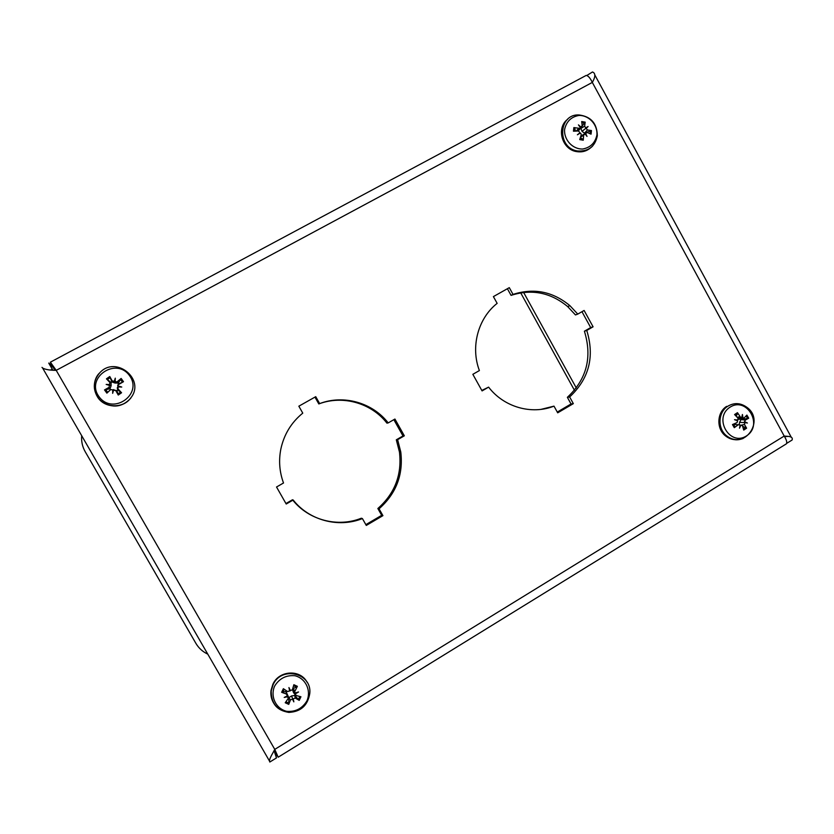 <?xml version="1.0" encoding="UTF-8"?>
<svg xmlns="http://www.w3.org/2000/svg" width="834" height="834" viewBox="0 0 834 834"><rect width="100%" height="100%" fill="white"/><g stroke="black" fill="none" stroke-linecap="round" stroke-linejoin="round"><path stroke-width="1.25" d="M274.386 750.12L276.481 757.918L274.647 752.414M52.281 365.751L48.737 363.071L52.823 370.15M56.159 370.338L48.737 363.071M274.542 749.808L274.407 750.423M274.48 751.059L278.191 757.23L274.772 749.38L784.2 436.067C786.545 439.872 787.265 442.468 786.347 443.865L785.795 444.209M276.19 757.418L276.481 757.918L269.82 762.026L269.455 760.983C269.549 759.284 270.696 756.584 272.895 752.873L274.772 749.38L56.212 370.348L50.415 362.248L54.033 368.795M586.928 75.581L586.26 75.435M786.598 443.417L792.091 440.029L792.29 439.143C792.436 437.589 791.091 436.672 788.234 436.391L784.2 436.067L592.317 82.42L56.212 370.348C49.727 370.296 45.203 369.525 42.638 368.023L42.013 367.377M50.363 362.196L586.156 75.435C588.126 75.623 590.18 77.958 592.317 82.42C595.205 77.426 595.591 74.111 593.464 72.475L592.494 71.974L586.782 75.529M54.283 368.982L55.961 369.994M285.947 503.538L292.484 499.764L293.182 500.004L286.218 504.017L276.534 487.004L283.508 483.001C279.473 471.95 278.577 460.649 280.839 449.099C283.977 434.493 291.285 422.504 302.763 413.132L298.843 406.189L315.742 396.671L319.651 403.593L318.807 403.937L314.95 397.109M319.651 403.593C343.723 394.409 372.558 402.686 388.196 422.911L394.93 419.043L404.334 435.807L397.62 439.685L400.768 451.934C403.447 474.671 396.202 493.624 379.053 508.803L382.921 515.652L366.293 525.43L362.415 518.571L361.299 518.227C337.812 527.693 308.882 520.228 292.838 500.202M362.415 518.571C338.604 528.172 309.247 520.458 293.182 500.004M365.845 524.649L381.691 515.318L377.854 508.511C394.899 493.426 402.103 474.588 399.444 451.986L396.306 439.81L402.989 435.953L393.846 419.669M382.921 515.652L381.691 515.318M379.053 508.803L377.854 508.511M397.62 439.685L396.306 439.81M404.334 435.807L402.989 435.953M388.196 422.911L386.934 423.14C371.401 403.041 342.732 394.816 318.807 403.937M481.812 390.437L488.609 387.132L482.073 390.906L472.847 374.32L479.394 370.567C470.386 346.913 477.986 318.421 497.147 303.357L493.405 296.602L509.293 287.647L513.025 294.402L511.065 295.372L507.395 288.72M513.025 294.402C533.812 287.73 552.786 291.493 569.924 305.682L577.774 314.095L584.113 310.457L593.078 326.803L586.761 330.452C594.819 356.598 589.106 378.772 569.643 396.953L573.333 403.635L557.696 412.83L553.995 406.137L540.932 409.39M553.995 406.137C531.592 415.051 503.882 407.138 488.609 387.132M557.279 412.059L571.04 403.969L567.37 397.328C586.729 379.241 592.411 357.202 584.405 331.202L590.691 327.574L581.965 311.687M573.333 403.635L571.04 403.969M569.643 396.953L567.37 397.328M586.761 330.452L584.405 331.202M593.078 326.803L590.691 327.574M577.774 314.095L575.47 314.939L567.662 306.578C550.607 292.473 531.748 288.741 511.065 295.372M109.535 385.381L106.179 384.432L109.525 385.068L109.045 387.393L104.521 389.905L110.005 388.748L110.588 389.551L116.969 390.614L118.261 395.045L121.566 392.751L118.011 388.936L118.157 384.787L123.495 381.68L121.149 378.448L116.948 381.93L112.152 380.867L109.775 376.53L111.912 381.962L111.089 382.525L111.11 385.777L110.005 388.748M105.584 389.457L107.701 392.366L110.588 389.551M118.011 388.936L117.855 390.093L121.566 392.751M117.855 390.093L116.969 390.614M117.25 381.732L118.334 382.962L121.149 378.448M118.334 382.962L118.876 383.838L122.473 382.18L120.357 379.272M109.859 382.452L111.026 382.472L106.46 378.813L109.859 382.452L109.525 385.068L111.11 385.777M109.775 376.53L106.46 378.813M99.006 396.671C85.068 377.792 116.03 356.608 129.52 375.623C143.385 394.336 112.684 415.686 99.006 396.671M106.179 384.432L109.681 384.547M114.237 381.409L115.29 378.156L115.092 381.555M118.324 385.996L121.743 387.039L118.178 386.83M113.622 389.968L112.653 393.325L113.278 390.229L115.728 390.521L118.261 395.045M112.653 393.325L112.767 389.822L113.914 389.634M104.521 389.905L106.877 393.148L110.62 389.666L112.767 389.822M98.172 397.86L96.358 394.836M99.611 372.975C95.305 376.655 91.146 387.143 98.037 397.557C105.365 408.243 123.171 408.514 130.646 398.068C146.044 379.522 115.582 354.752 99.611 372.975C93.127 380.836 92.584 389.082 97.995 397.714C105.324 408.483 123.171 408.618 130.646 398.068L130.75 398.214C122.202 407.294 112.59 408.472 101.925 401.748M121.743 387.039L117.865 386.913L117.75 385.141L118.876 383.838M115.29 378.156L115.061 383.046L111.912 381.962M117.792 390.051L117.271 387.841L117.865 386.913M118.292 383.035L115.061 383.046M587.438 129.979L584.498 133.169L591.452 130.552L587.438 129.979L586.187 128.478L585.395 128.613L585.718 127.842L584.634 126.205L585.197 122.139L580.401 128.384M584.498 133.169L582.028 131.334L580.881 128.488M585.197 122.139L581.684 121.535L582.205 125.788L580.266 127.425M580.902 127.018L578.452 124.881L580.308 127.477L579.703 128.363L573.855 127.581L574.689 128.029L575.439 131.084M580.328 137.746L583.049 139.268L583.247 140.206L583.664 135.181L585.061 133.878L587.021 136.411L585.656 133.419L587.167 132.47L591.056 134.159L591.452 130.552M580.245 133.065L577.378 134.785L579.182 133.409L580.798 133.315L581.235 134.774L579.734 139.612L583.247 140.206M596.925 134.952C595.195 142.895 590.43 147.587 582.643 149.025C572.583 149.317 563.836 139.872 564.597 129.489C566.369 121.514 571.154 116.833 578.952 115.446C589.013 115.207 597.665 124.631 596.925 134.952M577.378 134.785L579.182 133.409M573.855 127.581L573.458 131.188L578.421 130.99L579.776 132.429M585.718 127.842L588.085 126.518L586.187 128.478M590.482 147.931C586.51 151.225 581.913 152.455 576.701 151.621C562.085 149.672 555.913 128.009 567.537 119.387M588.085 126.518L582.028 131.334M585.124 133.951L585.656 133.419M583.758 134.701L581.559 135.64L584.217 134.097M580.944 135.744L581.559 135.64M579.818 129.103L577.868 130.625M286.479 694.065L285.895 691.449L281.642 692.303L286.479 694.065L287.376 695.869L284.196 697.443L287.605 696.765L288.262 698.412L285.228 702.76L288.741 704.365L290.513 699.862L295.215 698.068L299.229 700.362L294.725 695.452L295.153 694.566L293.495 692.595L292.661 690.093L293.141 688.707L297.363 686.33L293.86 684.714L292.369 689.812L287.667 691.574L283.362 688.696L281.642 692.303M285.895 691.449L286.302 690.667M290.513 699.862L288.845 697.797L288.741 704.365M288.845 697.797L285.958 691.428M274.626 686.101C279.4 678.407 286.166 674.956 294.923 675.738C305.661 678.355 311.436 690.489 306.922 700.904C302.2 708.587 295.455 712.069 286.677 711.329C275.898 708.764 270.049 696.557 274.626 686.101M289.7 691.032L288.929 687.55L290.493 690.74M299.229 700.362L300.938 696.765L296.404 695.587L295.476 694.482L295.57 693.732L298.551 691.97L295.299 692.939L294.59 691.918L297.363 686.33M293.214 698.673L293.839 701.853L292.421 698.965M273.927 703.51C271.404 699.538 270.435 695.17 271.019 690.396L272.833 684.36C278.931 670.286 300.365 669.045 307.079 682.264M293.839 701.853L291.546 695.952L294.725 695.452M295.57 693.732L295.413 692.908M288.929 687.55L289.825 690.281M287.136 696.077L287.605 696.765M287.334 694.357L287.355 694.889M288.835 697.693L291.546 695.952M744.96 421.868L747.41 423.005L744.095 422.348L745.45 420.044L748.703 418.188L746.878 415.092L744.189 417.897L743.021 418.084L742.416 414.498L741.749 417.427L740.707 417.49L737.464 412.663L737.663 413.633L736.109 416.093M738.288 424.756L733.795 424.412L734.837 426.998L734.295 427.675L738.288 424.756L740.102 424.965L739.529 428.196L740.853 425.215L742.375 425.548L743.73 430.083L746.597 428.186L744.501 424.537L744.804 422.619L739.602 422.358L740.967 419.638L748.703 418.188M737.464 412.663L734.587 414.55L738.007 418.157L737.809 420.023L734.514 419.69L737.642 420.784L737.027 422.619L732.471 424.569L734.295 427.675M742.667 426.31L746.597 428.186M740.519 418.866L740.967 419.638M729.917 407.253C746.649 396.129 763.506 424.871 746.691 435.786C730.011 447.066 712.966 418.157 729.917 407.253M747.41 423.005L744.804 422.619M738.59 439.487C733.628 440.227 729.156 438.945 725.153 435.619C716.166 428.353 717.011 412.194 726.654 406.356M742.458 417.615L741.614 417.5M737.809 420.023L736.63 420.419M744.501 424.537L740.853 425.215M740.258 419.033L738.298 419.314M733.784 424.37L736.141 424.589M739.153 424.464L739.602 422.358M739.497 417.782L740.081 419.127M739.445 419.335L738.861 417.938M207.77 654.137C202.672 651.74 198.69 648.122 195.844 643.275L85.214 451.726C82.389 446.743 81.221 441.394 81.69 435.702M52.302 369.108L50.634 370.004M278.191 757.23L274.657 749.589M55.878 369.879L50.415 362.248M120.763 391.99L117.792 394.044M107.305 379.626L110.286 377.573M108.993 387.424L109.921 388.769M115.728 390.521L116.989 390.687M112.152 380.867L111.881 381.878M590.326 130.677L590.045 133.69M581.851 122.671L584.78 123.213M574.324 131.136L574.689 128.029M583.049 139.268L580.005 138.778M576.701 151.621L577.535 150.975C588.47 151.652 595.059 146.596 597.321 135.817C597.092 123.484 591.035 116.541 579.15 114.977C558.28 113.528 556.695 148.16 577.535 150.975C583.456 151.882 588.481 150.235 592.609 146.054M583.664 135.181L580.506 137.193M585.666 133.357L584.801 133.867M584.634 126.205L580.954 128.384M578.692 128.499L576.179 131.063M282.674 692.491L284.217 689.27M289.012 703.208L285.926 701.811M299.823 696.484L298.301 699.653M293.568 685.736L296.664 687.174M271.019 690.396L271.227 690.917C271.102 703.156 276.93 710.318 288.71 712.392C300.709 711.861 307.725 705.574 309.779 693.523C312.187 673.007 281.267 665.584 273.041 684.86L271.227 690.917C270.935 703.562 276.961 710.735 289.315 712.424M294.798 690.896L293.203 688.676M295.215 698.068L294.798 695.535M735.223 415.186L737.663 413.633M734.837 426.998L733.222 424.256M745.773 427.435L743.459 429.02M746.117 415.916L747.639 418.564M725.153 435.619L726.289 435.567C744.209 451.111 765.935 419.919 746.357 406.961C740.248 402.801 734.056 402.561 727.79 406.241C718.126 412.09 717.282 428.28 726.289 435.567C731.481 439.747 737.1 440.706 743.146 438.465M739.966 416.812L737.131 417.188M745.45 420.044L741.092 419.617M523.616 292.421L576.304 387.956M574.449 390.281L520.687 292.828M49.644 364.5L52.907 370.16M274.615 749.683L274.501 751.1M278.202 757.178L786.347 443.865M784.554 436.609L788.234 436.391M54.773 369.087L53.814 368.419M400.768 451.934L399.444 451.986M569.924 305.682L567.662 306.578M791.247 437.193L594.882 75.07M42.628 368.034L269.455 760.983M109.045 387.393L110.036 388.738M114.154 381.451L114.998 382.723M116.948 381.93L117.896 383.369M581.632 126.872L578.744 130.417M579.703 128.363L577.555 131.011M294.59 691.918L292.661 690.093M295.476 694.482L293.495 692.595M743.021 418.084L738.319 419.21M740.707 417.49L737.996 418.147"/></g></svg>
